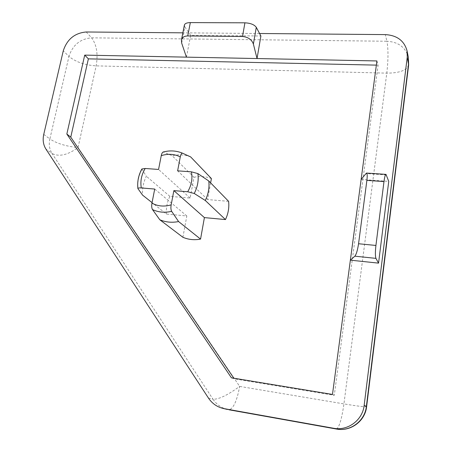 <?xml version="1.0" encoding="UTF-8"?>
<svg xmlns="http://www.w3.org/2000/svg" width="452" height="452" viewBox="0 0 452 452"><rect width="100%" height="100%" fill="white"/><g stroke="black" fill="none" stroke-linecap="round" stroke-linejoin="round"><path stroke-width="0.34" stroke-dasharray="2.26 1.69" d="M210.626 182.879L207.637 199.558L228.61 201.338M207.637 199.558L177.625 170.839M141.843 169.003L146.358 176.246C143.363 182.371 142.109 188.67 142.595 195.145M182.896 237.277L186.829 215.966L166.5 214.073L152.058 202.637M186.829 215.966L154.72 189.049M166.5 214.073C165.98 207.988 167.11 202.084 169.879 196.354L190.128 198.078L193.97 177.263L172.139 155.691L163.189 152.002M190.128 198.078L158.556 169.449M190.659 156.912C184.778 154.68 178.602 154.273 172.139 155.691M227.424 409.472C221.378 407.936 216.576 404.517 213.011 399.218C218.7 399.472 227.582 395.201 239.65 386.403C236.961 400.992 233.379 408.783 228.898 409.772M408.642 64.952C406.806 70.359 399.528 73.088 386.793 73.139L96.169 65.868C84.716 65.094 75.642 61.947 68.958 56.427C72.67 45.025 80.224 38.832 91.609 37.838C96.677 44.731 98.197 54.076 96.169 65.868L78.032 147.555C67.727 155.064 59.065 157.042 52.042 153.494C49.398 149.279 48.669 144.442 49.861 138.973C56.969 143.566 66.359 146.425 78.032 147.555L239.65 386.403L343.932 403.902C357.696 406.167 365.261 407.077 366.617 406.642M336.339 429.021C339.192 427.637 341.723 419.264 343.932 403.902L386.793 73.139C388.319 59.692 388.37 49.065 386.935 41.251C398.421 41.974 405.563 47.313 408.354 57.274M259.572 33.504L182.851 32.832M361.125 179.433L388.743 181.382M186.422 57.144L190.659 35.312L260.9 36.002M184.376 25.075L184.845 26.894L181.664 43.076M376.911 60.947L378.098 65.156L334.294 395.314L234.255 378.832L233.831 378.205M332.48 394.432L334.294 395.314M169.879 196.354L146.358 176.246M193.97 177.263C200.044 175.986 205.852 176.421 211.4 178.568M376.352 65.122L378.098 65.156M190.659 35.312L184.845 26.894M231.424 377.81L234.255 378.832M141.883 169.489C138.566 175.738 137.272 182.184 137.996 188.829M182.653 153.251C176.698 150.736 170.393 150.33 163.737 152.03M208.428 398.02L213.011 399.218L52.042 153.494L45.918 149.064M43.754 134.38L49.861 138.973L68.958 56.427L63.269 50.839M86.208 31.985L91.609 37.838L386.935 41.251L385.307 34.606M386.437 174.924L365.775 173.517"/><path stroke-width="0.68" d="M208.807 181.015L228.61 201.338C229.311 207.536 228.266 213.615 225.463 219.57L204.406 217.604L173.867 190.62L187.699 191.755L194.241 193.473L205.304 200.496C208.338 194.117 209.508 187.62 208.807 181.015L197.891 173.591L191.394 171.839L177.625 170.839L180.269 156.917C180.823 154.307 181.608 153.081 182.631 153.239L190.659 156.912L211.4 178.568L210.626 182.879M152.058 202.637L142.595 195.145L137.894 188.58C138.001 188.004 139.143 187.795 141.306 187.953L154.72 189.049L151.962 203.129C151.476 205.909 151.657 208.056 152.499 209.575L159.805 219.757C165.652 222.248 171.918 222.853 178.591 221.565L171.653 211.333C170.856 209.807 170.698 207.637 171.167 204.835L173.867 190.62M204.406 217.604L200.558 239.102L178.591 221.565M182.631 153.239C176.455 150.64 169.975 150.228 163.189 152.002C162.325 152.392 161.68 153.612 161.257 155.657L158.556 169.449L145.199 168.477L141.843 169.003C138.459 175.274 137.142 181.806 137.894 188.58M200.558 239.102C194.298 240.261 188.416 239.656 182.896 237.277L159.805 219.757M225.463 219.57L205.304 200.496M228.898 409.772L336.339 429.021M259.572 33.504L385.307 34.606C396.958 35.301 404.201 40.691 407.037 50.771L407.263 57.054L408.642 64.952L408.354 57.274L408.585 63.472L366.38 406.421L364.176 405.274C362.673 420.128 347.842 431.168 333.474 428.242L336.265 429.01C350.582 431.903 365.154 421.168 366.617 406.642L366.38 406.421C364.911 421.027 350.334 431.875 336.192 428.993L223.039 408.433C216.909 406.873 212.039 403.404 208.428 398.02L45.918 149.064C43.262 144.804 42.539 139.911 43.754 134.38L63.269 50.839C67.049 39.307 74.693 33.019 86.208 31.985L182.851 32.832M224.305 408.698L333.474 428.242M364.176 405.274L407.263 57.054M378.55 263.137L375.951 258.369C375.216 256.256 375.211 251.945 375.923 245.453L383.98 181.574C384.601 177.031 385.268 174.636 385.997 174.382L388.743 181.382L378.55 263.137L350.368 260.16L332.48 394.432L231.424 377.81L66.839 134.041L84.716 55.116L186.422 57.144L181.664 43.076L181.433 40.042C182.15 37.409 184.252 36.047 187.738 35.945L242.498 36.499C248.08 37.024 251.713 39.539 253.391 44.047L257.035 58.551L376.911 60.947L361.125 179.433L366.465 173.059C367.284 173.415 367.419 175.851 366.883 180.365L358.555 243.747C357.577 250.165 356.346 254.312 354.86 256.182L350.368 260.16L361.125 179.433M253.391 44.047L256.29 27.323L260.9 36.002L257.035 58.551L186.422 57.144M256.29 27.323C254.312 24.623 250.521 23.12 244.922 22.82L190.337 22.6C186.874 22.668 184.891 23.493 184.376 25.075L181.433 40.042M84.716 55.116L88.377 58.862L376.352 65.122M66.839 134.041L70.761 137.154L88.377 58.862M233.831 378.205L70.761 137.154M194.241 193.473C197.603 186.975 198.818 180.348 197.891 173.591M191.394 171.839C192.738 178.636 191.501 185.275 187.699 191.755M152.499 209.575C158.403 212.338 164.794 212.926 171.653 211.333M171.167 204.835C164.2 206.886 157.799 206.321 151.962 203.129M141.306 187.953C140.154 181.229 141.453 174.743 145.199 168.477M161.257 155.657C168.031 153.522 174.37 153.946 180.269 156.917M366.883 180.365L383.98 181.574M375.923 245.453L358.555 243.747M354.86 256.182L375.951 258.369M244.922 22.82L242.498 36.499M187.738 35.945L190.337 22.6M223.039 408.433L227.424 409.472M407.037 50.771L408.354 57.274M408.642 64.952L366.617 406.642M385.997 174.382L366.465 173.059"/></g></svg>
